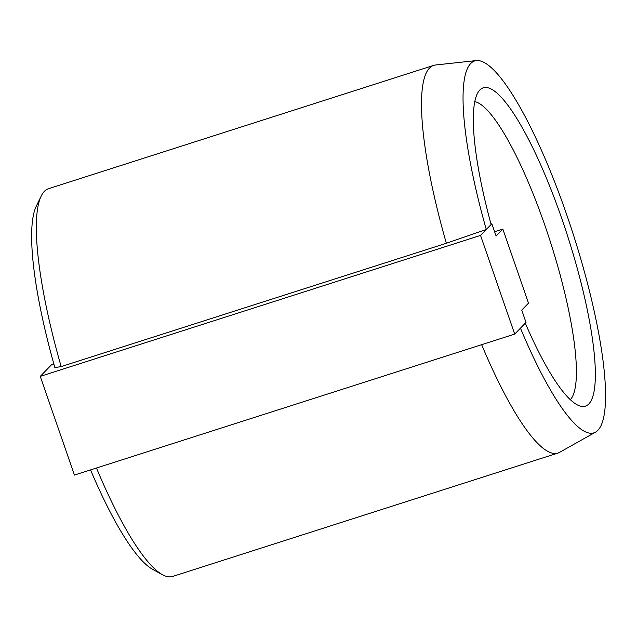 <?xml version="1.0" encoding="UTF-8"?>
<svg xmlns="http://www.w3.org/2000/svg" width="637" height="637" viewBox="0 0 637 637"><rect width="100%" height="100%" fill="white"/><g stroke="black" fill="none" stroke-linecap="round" stroke-linejoin="round"><path stroke-width="0.96" d="M433.701 65.372L48.508 188.703A203.561 42.671 72.2 0 0 44.367 191.355A203.561 42.671 72.2 0 0 41.238 195.997A203.561 42.671 72.2 0 0 61.16 366.594L446.354 243.27A203.561 42.671 -107.8 0 1 429.561 68.032A203.561 42.671 -107.8 0 1 433.701 65.372A203.561 42.671 -107.8 0 1 435.501 64.998L476.468 60.555A195.288 40.935 -107.8 0 1 571.206 228.038A195.288 40.935 -107.8 0 1 597.817 430.357A195.288 40.935 -107.8 0 1 595.46 432.197A195.288 40.935 -107.8 0 1 520.461 328.174L525.294 323.182A167.149 35.035 -107.8 0 0 580.737 406.207A167.149 35.035 -107.8 0 0 561.77 218.555A167.149 35.035 -107.8 0 0 479.589 90.271A167.149 35.035 -107.8 0 0 491.119 224.495L486.286 229.487A195.288 40.935 -107.8 0 1 470.767 63.469A195.288 40.935 -107.8 0 1 476.468 60.555M90.55 469.907A195.288 40.935 72.2 0 0 152.681 569.382L162.491 574.725A203.561 42.671 72.2 0 0 172.651 576.445L557.845 453.114A203.561 42.671 -107.8 0 1 481.66 344.689M96.466 468.012A203.561 42.671 72.2 0 0 162.491 574.725M446.354 243.27L486.286 229.487M474.852 101.609A157.602 33.036 -107.8 0 1 544.794 225.108A157.602 33.036 -107.8 0 1 570.298 399.725M595.46 432.197L559.533 452.381A203.561 42.671 -107.8 0 1 557.845 453.114M41.238 195.997L36.357 206.046A195.288 40.935 72.2 0 0 54.862 367.605L61.16 366.594M514.712 334.107L74.433 475.067L40.258 376.371L480.537 235.411L514.712 334.107L526.011 322.441L521.751 310.123L528.495 303.156L502.848 229.105L494.607 231.741M40.258 376.371L51.565 364.706L53.842 363.974M480.537 235.411L491.844 223.746L496.104 236.064L502.848 229.105M490.992 224.017L491.844 223.746"/></g></svg>
